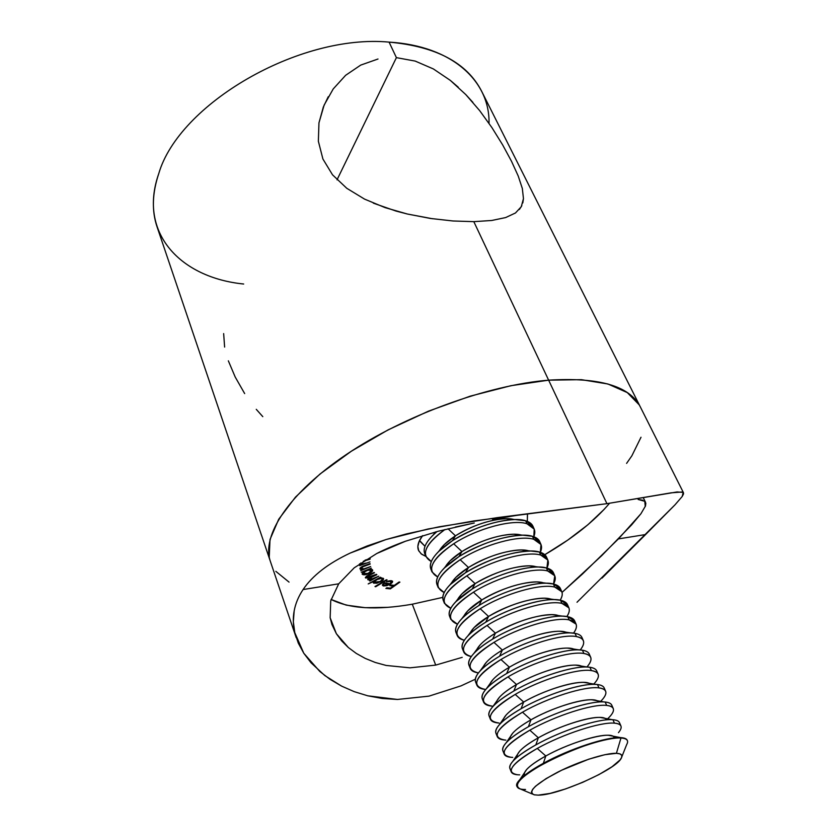 <?xml version="1.0" encoding="UTF-8"?>
<svg xmlns="http://www.w3.org/2000/svg" width="837" height="837" viewBox="0 0 837 837"><rect width="100%" height="100%" fill="white"/><g stroke="black" fill="none" stroke-linecap="round" stroke-linejoin="round"><path stroke-width="1.26" d="M396.403 57.638L389.079 42.112C298.809 33.7 178.752 104.238 158.737 173.688C178.752 104.238 298.809 33.7 389.079 42.112L396.403 57.638L337.029 179.829L396.403 57.638L415.194 61.08L433.367 68.937L450.306 80.373L465.79 94.581L479.653 110.61L491.957 127.663L502.66 144.916L511.512 161.3L518.229 176.032L522.33 188.471L523.46 198.61L521.284 206.718L515.477 212.975L505.653 217.568L491.748 220.476L473.815 221.648L453.005 220.978L430.344 218.436L407.347 214.01L385.072 207.618L364.534 199.101L346.78 188.294L332.53 174.828L322.915 159.02L318.363 141.254L318.96 122.861L324.128 105.096L333.231 88.931L345.639 75.299L360.726 65.098L378 59.008L360.726 65.098M523.46 198.61L522.811 202.91M465.79 94.581L472.905 102.396M450.306 80.373L458.257 87.205M640.148 406.573L481.631 91.233C467.036 62.806 436.192 46.433 389.079 42.112C452.461 45.805 489.98 81.524 489.028 123.353L489.028 123.353M243.672 284.015C180.907 277.758 137.76 233.429 158.737 173.688C152.198 193.232 151.654 211.008 157.105 226.994L270.288 561.146M548.633 380.165L473.815 221.648L548.633 380.165L581.422 379.674L607.934 383.995L627.321 392.605L639.217 404.867L627.321 392.605L607.934 383.995L581.422 379.674L548.633 380.165C599.03 377.079 629.56 385.93 640.232 406.73C629.56 385.93 599.03 377.079 548.633 380.165C487.406 385.146 404.491 415.361 346.497 454.407C288.388 493.506 261.311 535.701 270.382 561.439C261.311 535.701 288.388 493.506 346.497 454.407C404.491 415.361 487.406 385.146 548.633 380.165L606.93 503.665L548.633 380.165L510.947 385.7L548.633 380.165M641.006 437.238L631.872 455.799L626.599 463.384L631.872 455.799L641.006 437.238M289.047 582.113L275.833 571.347L289.047 582.113M269.232 557.034L270.006 539.499L278.7 519.275L295.461 497.136L319.954 474.077L351.32 451.237L388.117 429.862L428.471 411.155L470.174 396.173L510.947 385.7L470.174 396.173L428.471 411.155L388.117 429.862L351.32 451.237L319.954 474.077L295.461 497.136L278.7 519.275L270.006 539.499L269.232 557.034M521.284 206.718L515.477 212.975L505.653 217.568M479.653 110.61L491.957 127.663L502.66 144.916L511.512 161.3L518.229 176.032L522.33 188.471M333.231 88.931L345.639 75.299M364.534 199.101L346.78 188.294L332.53 174.828L322.915 159.02L318.363 141.254L318.96 122.861L323.323 107.073L328.25 96.726M432.562 218.76L407.347 214.01L396.006 211.06L373.333 203.15M256.268 409.335L262.797 416.648M228.344 360.831L235.218 377.048L244.666 393.589M223.657 333.597L224.619 347.073M367.778 695.809L382.258 698.466L397.491 699.46L428.942 696.154L461.03 685.88L475.29 679.226L461.03 685.88L428.942 696.154L397.491 699.46L367.778 695.809L354.229 691.655L341.611 686.12L330.04 679.32L319.828 671.494L303.779 653.237L294.781 632.626L293.337 621.745L294.174 610.864C295.513 603.55 298.485 596.436 303.088 589.541L338.703 583.818L330.72 600.851L330.155 617.737L336.359 633.693L348.338 647.514L341.674 640.901L336.359 633.693L331.954 624.548L330.155 617.737L330.72 600.851L338.703 583.818L354.218 567.81L376.796 553.498C384.591 549.428 394.133 545.347 405.411 541.257L438.4 531.192L405.411 541.257L376.796 553.498L354.218 567.81L338.703 583.818L303.088 589.541C307.671 582.688 313.969 576.138 321.994 569.892C329.537 564.023 338.922 558.415 350.159 553.09L367.181 545.944L386.087 539.53L406.51 533.901L439.163 526.797L497.377 517.622L606.93 503.665L671.065 492.836L682.396 491.978L683.473 492.752L683.526 493.956L682.186 496.508L675.03 504.795L577.007 602.263M644.605 501.164L645.829 503.246L645.484 505.966L640.922 513.751L631.653 524.841L601.782 555.59L562.035 592.408L582.542 573.952L618.428 538.902L645.599 534.54L601.991 578.137M462.212 657.348L435.711 665.101L462.212 657.348M331.086 599.428C349.395 608.802 376.462 610.393 412.285 604.209L435.711 665.101L409.942 667.832L386.15 665.446L409.942 667.832L435.711 665.101L412.285 604.209L442.763 597.377M341.611 686.12L324.756 675.522L311.04 662.778L303.779 653.237L298.307 643.14L294.781 632.626C293.055 625.124 292.856 617.873 294.174 610.864C295.545 603.477 298.516 596.373 303.088 589.541C307.723 582.615 314.032 576.076 321.994 569.892C329.862 563.824 339.247 558.227 350.159 553.09L386.087 539.53L428.021 529.005L473.868 520.949L606.93 503.665L677.102 491.947L683.212 492.407L682.186 496.508M604.419 509.105L587.909 524.736L567.8 540.074L544.793 554.701C572.728 538.369 594.312 521.231 609.524 503.288M645.275 506.542L644.772 501.3L638.129 499.459L642.847 500.244M331.274 599.533L346.215 605.12L365.246 607.693L387.541 607.348M412.285 604.209L442.763 597.388M386.422 579.748L387.112 579.947L375.677 586.747L374.976 586.538L386.422 579.748L374.976 586.538L375.677 586.747L387.112 579.947L386.422 579.748M373.783 581.422L368.196 583.912L380.322 577.227L380.929 577.488L379.423 578.315L383.273 578.294L383.419 579.675L382.446 580.711L376.953 583.211L373.605 583.096L373.783 581.422L373.292 582.73L373.857 583.222L380.877 581.746L383.628 578.691L379.423 578.315L380.929 577.488L380.322 577.227L368.196 583.912L373.595 580.93L373.783 581.422M370.686 566.555L360.695 570.698L362.39 569.547L360.203 569.202L359.994 568.365L362.986 566.189L370.027 563.604L362.547 566.963L361.176 568.48L363.875 568.888L370.686 566.555L364.21 568.804L361.197 568.543L362.965 566.764L370.142 564.117L370.027 563.604L364.796 565.488C361.793 566.45 360.182 567.559 359.952 568.815L362.39 569.547L360.695 570.698L370.686 566.555M369.964 561.878L359.68 565.634L361.542 564.504L359.554 563.824L361.542 564.504L359.68 565.634L369.964 561.878M365.068 560.162L370.142 558.582L363.258 561.324L370.111 559.147L370.142 558.582L365.068 560.162M360.778 562.977L362.348 563.971L366.208 563.05L363.415 563.835L360.778 562.977M425.834 556.385L421.681 554.251L418.72 550.83L417.851 546.477L419.149 541.34L422.622 535.617C418.322 541.372 416.931 546.237 418.448 550.202L421.126 553.822L425.834 556.385M363.404 571.933L361.312 572.246L371.262 568.156L369.818 569.296L372.245 569.537L372.622 570.74L369.431 573.355L364.482 574.778L362.086 573.941L363.404 571.933L362.18 574.151C363.174 575.103 365.256 574.988 368.437 573.795C371.346 572.518 372.758 571.263 372.674 570.039L369.818 569.296L371.262 568.156L361.312 572.246L363.404 571.933M378.742 576.201L369.839 581.004L369.399 580.658L371.021 579.884L367.757 579.486L369.117 577.907L365.361 577.666L366.648 576.076L374.045 572.435L374.495 572.79L367.202 576.421L366.836 577.488L369.431 577.457L376.409 574.328L376.849 574.684L369.734 578.2L369.075 579.141L370.174 579.57L378.742 576.201L374.777 578.095L369.222 579.35L372.046 576.975L376.849 574.684L376.409 574.328L366.836 577.488L369.358 575.249L374.495 572.79L374.045 572.435L368.897 574.883L365.581 577.98L369.117 577.907L367.778 579.591L371.021 579.884L369.399 580.658L369.839 581.004L378.742 576.201M389.875 583.776L391.423 582.27L391.13 581.485L386.422 581.684L389.299 580.805L392.511 581.171L392.354 582.416L390.597 583.964L386.736 585.67L383.482 585.973L382.446 584.801L384.549 582.709L389.875 583.776L384.549 582.709L382.436 585.345L383.482 585.973L387.29 585.502L390.597 583.964L392.647 581.38L391.58 580.763L386.422 581.684L390.733 581.359L390.471 580.669L391.444 581.799L389.875 583.776M399.019 582.029L399.908 582.113L390.366 588.871L385.888 588.453L386.83 587.783L390.419 588.129L393.4 586.015L389.812 585.67L390.753 585L394.342 585.345L399.019 582.029L394.342 585.345L390.753 585L389.812 585.67L393.4 586.015L390.419 588.129L386.83 587.783L385.888 588.453L390.366 588.871L399.908 582.113L399.019 582.029M492.574 519.495L510.999 516.303L492.574 519.495M455.338 527.048L474.276 522.989L438.4 531.192M386.15 665.446L375.238 662.454L365.256 658.416L356.28 653.415L348.338 647.514M675.03 504.795L645.599 534.54L618.428 538.902L640.922 513.751M523.606 514.253L510.999 516.303M361.312 563.866L361.542 564.504L361.312 563.866M362.201 569.024L362.39 569.547L362.201 569.024M360.977 567.946L360.297 567.873L360.977 567.946M360.778 567.402L361.176 568.48L360.778 567.402M363.384 573.617L366.428 570.143L371.419 570.321L371.011 569.254L371.461 570.436L368.217 573.335L363.384 573.617L366.637 573.858L369.849 572.498L371.419 570.321L368.186 570.049L363.969 572.152L363.384 573.617M368.845 578.545L369.232 580.135L368.27 578.534L368.845 578.545M367.767 579.288L367.977 579.842L367.767 579.288M365.361 577.404L365.581 577.98L365.361 577.404M380.689 581.244L382.237 579.863L381.682 577.969L382.394 579.099L380.301 581.464L374.421 582.196L376.378 579.403L380.793 578.555L377.267 579.486L374.578 581.464L374.578 582.416L376.075 582.761L380.678 581.244M374.296 581.861L373.532 581.746L374.296 581.861M373.396 581.977L373.857 583.222L373.396 581.977M391.8 580.815L391.297 581.412L391.8 580.815M390.387 583.41L390.597 583.964L390.387 583.41M383.503 584.498L382.896 584.425L383.482 585.973L382.655 584.362L383.503 584.498M384.528 583.431L388.933 584.31L388.64 583.525L388.933 584.31L384.424 585.366L383.649 584.864L384.319 582.866L383.628 584.822L384.12 585.283L388.933 584.31L384.528 583.431M390.073 588.097L390.366 588.871L390.073 588.097M393.097 585.23L393.4 586.015L393.097 585.23M517.067 786.55C516.314 784.949 517.182 782.731 519.693 779.896C524.046 775.125 531.934 769.59 543.349 763.302C524.684 773.796 515.895 781.486 516.994 786.372L517.14 786.738C508.729 776.412 596.237 735.085 620.97 738.004L620.813 737.638C607.254 736.487 569.286 748.948 543.349 763.302L545.818 755.989L537.27 748.424C511.344 763.742 504.826 772.53 517.726 774.79M525.531 789.479C520.75 789.532 517.957 788.621 517.14 786.738M621.881 756.648L626.693 744.553C628.932 740.599 627.028 738.412 620.97 738.004L616.409 753.321C621.389 753.551 622.99 755.236 621.2 758.374C615.488 769.967 557.881 795.443 538.233 795.14L550.014 793.424L565.582 788.935L582.667 782.354L598.915 774.602L612.025 766.755L620.06 759.944L621.724 757.255L621.682 755.194L619.893 753.865L616.409 753.321L604.848 754.702L588.693 759.211L561.648 770.218L546.09 778.609L535.502 786.246L532.614 789.396L531.453 791.928L532.05 793.769L534.351 794.847L538.233 795.14L534.121 794.794C527.519 791.697 535.387 784.154 557.724 772.153C578.775 761.44 605.706 752.861 616.409 753.321L620.97 738.004C607.934 737.156 574.705 747.598 548.831 760.864C521.472 775.732 512.014 785.116 520.426 789.009L532.416 794.072M524.548 775.397C522.895 771.411 529.978 764.945 545.818 755.989C536.58 761.095 530.177 765.604 526.609 769.548L519.693 779.896M511.125 769.925C508.729 768.199 509.304 765.311 512.851 761.272C517.224 756.46 524.883 750.998 535.837 744.899C517.329 755.455 508.676 763.292 509.879 768.429L511.24 771.871C510.057 766.786 518.741 758.971 537.27 748.424C563.019 733.997 600.851 721.735 614.452 723.158L612.946 719.726C599.323 718.23 561.522 730.45 535.837 744.899L538.348 737.795L529.831 730.199C503.79 745.882 497.617 754.922 511.302 757.318M519.704 774.863C514.912 774.832 512.098 773.838 511.24 771.871M517.203 757.15C516.272 752.84 523.324 746.395 538.348 737.795C529.497 742.743 523.282 747.2 519.683 751.166L512.851 761.272M504.02 752.201C501.625 750.266 502.315 747.138 506.103 742.827C510.497 738.014 517.925 732.637 528.409 726.715C510.068 737.334 501.551 745.328 502.849 750.695L504.198 754.095C502.922 748.77 511.459 740.808 529.831 730.199C555.339 715.687 592.994 703.666 606.679 705.424L605.182 702.023C591.497 700.213 553.864 712.193 528.409 726.715L530.972 719.81L522.476 712.193C496.331 728.263 490.492 737.543 504.983 740.054M512.736 757.38C507.933 757.255 505.088 756.167 504.198 754.095M510.015 739.061C509.712 734.499 516.701 728.085 530.972 719.81C522.508 724.622 516.471 729.006 512.872 732.971L510.424 736.539M497.011 734.687C494.594 732.532 495.41 729.163 499.459 724.58C503.853 719.768 511.062 714.495 521.064 708.751C502.901 719.443 494.51 727.583 495.912 733.181L497.241 736.539C495.86 730.983 504.272 722.875 522.476 712.193C547.754 697.608 585.251 685.827 598.989 687.899L597.513 684.551C583.766 682.417 546.299 694.155 521.064 708.751L523.69 702.055L515.215 694.417C488.954 710.864 483.483 720.395 498.779 723.022M505.841 740.107C501.028 739.887 498.161 738.705 497.241 736.539M502.985 721.138C503.215 716.367 510.12 710.017 523.69 702.055C515.592 706.71 509.743 711.011 506.144 714.965L503.529 718.732M490.095 717.372C487.657 715.007 488.599 711.387 492.92 706.512C497.304 701.73 504.272 696.562 513.824 691.017C495.818 701.762 487.563 710.048 489.049 715.865L490.367 719.192C488.892 713.406 497.178 705.152 515.215 694.417C540.263 679.759 577.593 668.208 591.393 670.583L589.939 667.277C576.128 664.84 538.829 676.338 513.824 691.017L516.492 684.52L508.038 676.861C481.892 693.528 476.64 703.3 492.302 706.166C487.479 705.769 484.56 704.398 483.566 702.044C482.007 696.049 490.168 687.648 508.038 676.861C532.876 662.119 570.028 650.809 583.891 653.488L582.447 650.213C568.585 647.472 531.453 658.75 506.667 673.503C488.818 684.3 480.689 692.722 482.269 698.769L483.566 702.044M499.03 723.042C494.217 722.729 491.319 721.442 490.367 719.192M496.079 703.383C496.791 698.456 503.592 692.168 516.492 684.52C508.77 689.018 503.11 693.224 499.522 697.148L492.92 706.512M489.31 685.796C490.43 680.753 497.115 674.549 509.388 667.194L500.955 659.514C475.05 676.286 469.944 686.288 485.659 689.5C480.815 689.008 477.885 687.543 476.849 685.105C475.207 678.891 483.231 670.364 500.955 659.514C525.563 644.71 562.569 633.609 576.473 636.591L575.05 633.358C561.135 630.324 524.171 641.372 499.595 656.198C481.913 667.058 473.899 675.616 475.562 681.862L476.849 685.105M483.263 700.266C480.794 697.681 481.861 693.789 486.485 688.61C490.848 683.881 497.576 678.849 506.667 673.503L509.388 667.194C502.033 671.536 496.571 675.637 493.003 679.518L490.022 683.672M482.667 668.376C484.131 663.249 490.702 657.15 502.357 650.077L493.956 642.377C468.657 658.96 463.478 669.15 478.419 672.927C473.962 672.289 471.221 670.772 470.216 668.365C468.479 661.941 476.389 653.278 493.956 642.377C518.354 627.499 555.182 616.628 569.15 619.893L567.748 616.702C553.78 613.385 516.973 624.214 492.616 639.102C475.081 650.014 467.192 658.698 468.94 665.153L470.216 668.365M565.393 632.113L560.079 631.307C547.021 630.606 520.415 639.206 502.357 650.077L499.595 656.198L502.357 650.077C495.368 654.252 490.105 658.248 486.569 662.057L480.145 670.897C484.477 666.242 490.963 661.335 499.595 656.198C521.932 642.774 554.952 632.092 570.876 632.939L575.05 633.358C579.727 634.237 582.144 636.162 582.301 639.112M476.525 683.358C474.004 680.533 475.207 676.38 480.145 670.897M476.127 651.123C477.906 645.955 484.341 639.96 495.42 633.17L487.04 625.448C462.317 641.843 457.075 652.201 471.294 656.522C467.192 655.748 464.64 654.178 463.656 651.814C461.836 645.191 469.63 636.402 487.04 625.448C511.229 610.508 547.9 599.857 561.909 603.393L560.528 600.244C546.498 596.645 509.859 607.254 485.711 622.205C468.333 633.18 460.57 641.989 462.401 648.644L463.656 651.814M469.86 666.65C467.297 663.584 468.647 659.158 473.909 653.352C478.189 648.78 484.424 644.03 492.616 639.102L495.42 633.17C488.798 637.166 483.734 641.037 480.239 644.772L476.881 649.334M463.29 650.129C460.653 646.823 462.15 642.105 467.778 635.974C471.995 631.516 477.969 626.923 485.711 622.205L488.567 616.461L474.004 627.666L470.436 632.427C473.167 627.551 479.214 622.226 488.567 616.461L480.208 608.719C456.029 624.946 450.735 635.471 464.326 640.274C460.517 639.395 458.132 637.784 457.169 635.461C455.276 628.639 462.945 619.725 480.208 608.719C504.188 593.715 540.692 583.274 554.753 587.093L553.383 583.975C539.321 580.104 502.838 590.503 478.9 605.517C461.668 616.534 454.02 625.48 455.935 632.333L457.169 635.461M456.793 633.797C454.093 630.24 455.746 625.218 461.742 618.763C465.885 614.431 471.597 610.016 478.9 605.517L481.788 599.951L467.873 610.728L464.075 615.697C466.868 610.822 472.779 605.569 481.788 599.951L473.449 592.188C449.783 608.269 444.457 618.941 457.483 624.193L450.766 619.296C448.778 612.286 456.343 603.247 473.449 592.188C497.23 577.132 533.577 566.89 547.691 570.98L546.331 567.894C532.217 563.761 495.902 573.952 472.162 589.028C455.087 600.098 447.544 609.158 449.542 616.199L450.766 619.296M450.369 617.664C447.607 613.835 449.417 608.509 455.809 601.709L472.162 589.028L475.092 583.64L461.825 593.946L457.797 599.146C460.653 594.28 466.418 589.112 475.092 583.64L466.784 575.856C443.589 591.801 438.243 602.609 450.766 608.269L444.426 603.31C442.375 596.111 449.825 586.967 466.784 575.856C490.356 560.738 526.546 550.704 540.702 555.057L539.363 552.001C525.207 547.607 489.038 557.599 465.508 572.738C448.569 583.849 441.141 593.025 443.212 600.255L444.426 603.31M444.028 601.709C441.193 597.597 443.171 591.968 449.982 584.812L465.508 572.738L468.479 567.507L455.883 577.331L451.614 582.751C454.501 577.917 460.13 572.832 468.479 567.507L460.183 559.723C437.437 575.532 432.091 586.465 444.165 592.523L438.169 587.511C436.035 580.135 443.369 570.865 460.183 559.723C483.566 544.542 519.599 534.707 533.786 539.31L532.468 536.297C518.27 531.652 482.269 541.445 458.927 556.626C442.135 567.789 434.821 577.08 436.966 584.488L438.169 587.511M437.751 585.931C434.842 581.537 437.008 575.584 444.259 568.072L458.927 556.626L461.94 551.573L450.034 560.874L445.504 566.523C448.433 561.732 453.916 556.741 461.94 551.573L453.675 543.768C431.337 559.472 426.002 570.531 437.678 576.944L431.976 571.891C429.768 564.337 436.998 554.962 453.675 543.768C476.849 528.545 512.736 518.898 526.965 523.753L525.657 520.771C511.417 515.874 475.573 525.479 452.419 540.712C435.774 551.918 428.565 561.313 430.793 568.909L431.976 571.891M444.939 529.528C424.872 544.51 420.32 555.172 431.285 561.522L425.855 556.448C423.616 549.198 429.977 540.221 444.939 529.528M513.688 519.421L506.113 518.71C489.75 519.557 472.874 525.259 455.474 535.826L448.036 528.764L455.474 535.826L444.29 544.573L439.467 550.464C442.438 545.724 447.764 540.838 455.474 535.826L452.419 540.712L455.474 535.826C473.878 523.7 502.21 515.958 514.242 519.557M431.557 570.332C428.554 565.645 430.919 559.357 438.64 551.489L452.419 540.712C473.993 527.655 494.845 520.604 515.006 519.536L525.657 520.771C530.166 522.173 532.75 524.496 533.399 527.728M425.426 554.91C422.34 549.909 424.914 543.286 433.127 535.042L437.019 531.558C426.776 540.346 422.664 547.66 424.683 553.498L425.855 556.448M419.557 540.472L424.987 546.268L419.797 541.183M433.524 534.571L435.366 531.997L433.524 534.571M527.446 513.782L527.32 521.357L527.519 513.928M534.215 529.13L532.918 526.18L525.657 520.771L526.965 523.753L534.215 529.13L533.807 536.726C536.339 530.396 534.058 526.065 526.965 523.753C512.736 518.898 476.849 528.545 453.675 543.768L461.94 551.573L458.927 556.626C481.244 543.297 502.556 536.151 522.874 535.188L532.468 536.297C536.998 537.636 539.562 539.896 540.147 543.098M520.896 534.989L513.688 534.247C497.188 535.01 479.946 540.786 461.94 551.573C480.909 539.216 510.12 531.317 521.713 535.209M540.984 544.5L539.677 541.529L532.468 536.297L533.786 539.31L540.984 544.5L540.336 552.294C543.182 545.891 541.005 541.56 533.786 539.31C519.599 534.707 483.566 544.542 460.183 559.723L468.479 567.507L465.508 572.738C488.578 559.126 510.34 551.886 530.763 551.018L539.363 552.001C543.904 553.267 546.446 555.486 546.979 558.635M528.157 550.736L521.294 549.972C504.701 550.652 487.092 556.5 468.479 567.507C488.023 554.91 518.113 546.864 529.214 551.039M547.837 560.058L546.509 557.044L539.363 552.001L540.702 555.057L547.837 560.058L546.917 568.051C550.108 561.554 548.026 557.222 540.702 555.057C526.546 550.704 490.356 560.738 466.784 575.856L475.092 583.64L472.162 589.028C492.25 576.358 521.932 566.618 538.704 567.036L546.331 567.894C550.903 569.087 553.414 571.242 553.885 574.36M535.481 566.649L528.953 565.864C512.275 566.492 494.322 572.414 475.092 583.64C495.232 570.792 526.211 562.59 536.758 567.047M554.774 575.783L553.424 572.738L546.331 567.894L547.691 570.98L554.774 575.783L553.539 584.006C557.097 577.415 555.151 573.073 547.691 570.98C533.577 566.89 497.23 577.132 473.449 592.188L481.788 599.951L478.9 605.517C499.543 592.648 530.062 582.688 546.676 583.232L553.383 583.975C557.976 585.094 560.476 587.187 560.874 590.263M542.868 582.74L536.653 581.945C519.923 582.51 501.635 588.516 481.788 599.951C502.545 586.873 534.414 578.493 544.343 583.243M561.784 591.696L560.424 588.62L553.383 583.975L554.753 587.093L561.784 591.696C562.757 594.019 562.234 596.844 560.183 600.171C564.169 593.464 562.359 589.102 554.753 587.093C540.692 583.274 504.188 593.715 480.208 608.719L488.567 616.461L485.711 622.205C506.919 609.148 538.285 598.947 554.701 599.616L560.528 600.244C565.142 601.28 567.612 603.32 567.936 606.354M550.317 599.02L544.406 598.214C527.655 598.737 509.032 604.816 488.567 616.461C509.953 603.142 542.732 594.584 551.96 599.627M568.878 607.798L567.496 604.68L560.528 600.244L561.909 603.393L568.878 607.798C569.861 610.163 569.191 613.082 566.858 616.545C571.326 609.702 569.673 605.318 561.909 603.393C547.9 599.857 511.229 610.508 487.04 625.448L495.42 633.17L492.616 639.102C514.378 625.856 546.571 615.415 562.767 616.178L567.748 616.702C572.393 617.664 574.831 619.642 575.071 622.634M557.829 615.477L552.211 614.672C535.45 615.153 516.523 621.326 495.42 633.17C517.465 619.6 551.154 610.853 559.618 616.199M576.055 624.088L574.663 620.939L567.748 616.702L569.15 619.893L576.055 624.088C577.049 626.494 576.222 629.508 573.544 633.138C578.545 626.139 577.08 621.734 569.15 619.893C555.182 616.628 518.354 627.499 493.956 642.377L502.357 650.077C525.092 636.266 559.712 627.311 567.319 632.971M583.316 640.567L581.903 637.375C581.014 635.377 578.723 634.038 575.05 633.358L576.473 636.591C580.146 637.26 582.426 638.579 583.316 640.567C584.32 643.025 583.295 646.154 580.229 649.962C585.848 642.785 584.603 638.328 576.473 636.591C562.569 633.609 525.563 644.71 500.955 659.514L509.388 667.194L506.667 673.503C529.57 659.912 563.416 648.968 579.047 649.899L582.447 650.213C587.155 651.019 589.541 652.87 589.604 655.789M573.042 648.947L567.988 648.141C555.172 647.378 527.896 656.187 509.388 667.194C532.834 653.122 568.386 643.956 575.061 649.93M590.66 657.244L589.238 654.021C588.369 652.086 586.109 650.82 582.447 650.213L583.891 653.488C587.543 654.074 589.803 655.329 590.66 657.244C591.675 659.744 590.43 662.998 586.925 666.984M580.742 665.97L575.971 665.174C563.406 664.358 535.471 673.377 516.492 684.52L513.824 691.017C537.302 677.269 571.974 666.053 587.271 667.047L589.939 667.277C594.688 667.989 597.032 669.778 596.99 672.655M587.218 666.65C593.182 659.472 592.073 655.078 583.891 653.488C570.028 650.809 532.876 662.119 508.038 676.861L516.492 684.52C540.692 670.186 577.195 660.791 582.824 667.099M598.089 674.12L596.655 670.856C595.818 669.004 593.579 667.811 589.939 667.277L591.393 670.583C595.034 671.107 597.273 672.278 598.089 674.12C599.104 676.631 597.66 679.947 593.768 684.08M588.516 683.18L584.006 682.396C571.723 681.538 543.14 690.787 523.69 702.055L521.064 708.751C545.138 694.846 580.616 683.348 595.546 684.384L597.513 684.551C602.305 685.168 604.617 686.895 604.46 689.74M594.908 682.814C600.537 676.024 599.355 671.954 591.393 670.583C577.593 668.208 540.263 679.759 515.215 694.417L523.69 702.055C548.685 687.449 586.162 677.813 590.629 684.478M605.622 691.205L604.157 687.899C603.362 686.11 601.144 685.001 597.513 684.551L598.989 687.899C602.619 688.338 604.827 689.437 605.622 691.205C606.616 693.706 604.963 697.095 600.652 701.354M596.362 700.59L592.104 699.826C580.135 698.937 550.903 708.426 530.972 719.81L528.409 726.715C553.069 712.664 589.353 700.851 603.875 701.929L605.182 702.023C610.027 702.546 612.297 704.21 612.014 707.024M602.682 699.188C607.965 692.806 606.731 689.039 598.989 687.899C585.251 685.827 547.754 697.608 522.476 712.193L530.972 719.81C556.814 704.911 595.274 695.024 598.445 702.076M613.239 708.489L611.763 705.141C611 703.436 608.802 702.4 605.182 702.023L606.679 705.424C610.288 705.779 612.475 706.794 613.239 708.489C614.212 710.979 612.328 714.421 607.599 718.816M604.272 718.198L600.265 717.455C588.641 716.545 558.76 726.286 538.348 737.795L535.837 744.899C561.093 730.701 598.173 718.585 612.265 719.684L612.946 719.726C617.842 720.144 620.081 721.745 619.642 724.528M610.539 715.802C615.488 709.807 614.201 706.344 606.679 705.424C592.994 703.666 555.339 715.687 529.831 730.199L538.348 737.795C565.101 722.582 604.565 712.423 606.281 719.883M619.453 722.593C618.721 720.971 616.555 720.019 612.946 719.726L614.452 723.158C618.062 723.43 620.217 724.371 620.939 725.982L619.453 722.593M612.245 736.005L608.499 735.294C597.241 734.373 566.722 744.375 545.818 755.989L543.349 763.302C569.223 748.989 607.097 736.529 620.719 737.638L620.813 737.638C624.538 737.857 626.704 738.789 627.3 740.442M618.47 732.647C623.105 727.039 621.765 723.879 614.452 723.158C600.851 721.735 563.019 733.997 537.27 748.424L545.818 755.989C573.544 740.452 614.034 730.01 614.107 737.931M627.237 740.264C626.536 738.726 624.402 737.847 620.813 737.638L620.97 738.004C624.559 738.203 626.693 739.071 627.384 740.619L627.237 740.264M521.817 205.672L519.379 209.48M296.204 637.668L270.382 561.439M643.381 497.879L645.536 502.294M683.463 492.721L640.232 406.73M361.197 568.543L360.778 567.413M371.461 570.436L371.021 569.254M366.69 577.3L366.324 576.306M369.086 579.173L368.719 578.189M374.421 582.196L373.888 580.773M382.394 579.099L381.965 577.969M391.444 581.778L391.025 580.679M383.649 584.864L383.22 583.724M506.103 742.827L512.872 732.971M499.459 724.58L506.144 714.965M486.485 688.61L493.003 679.518M473.909 653.352L480.239 644.772M467.778 635.974L474.004 627.666M461.742 618.763L467.873 610.728M455.809 601.709L461.825 593.946M449.982 584.812L455.883 577.331M444.259 568.072L450.034 560.874M438.64 551.489L444.29 544.573M433.127 535.042L435.753 531.893M515.006 519.536L506.113 518.71M522.874 535.188L513.688 534.247M530.763 551.018L521.294 549.972M538.704 567.036L528.953 565.864M546.676 583.232L536.653 581.945M554.701 599.616L544.406 598.214M562.767 616.178L552.211 614.672M570.876 632.939L560.079 631.307M579.047 649.899L567.988 648.141M587.271 667.047L575.971 665.174M595.546 684.384L584.006 682.396M603.875 701.929L592.104 699.826M612.265 719.684L600.265 717.455M620.719 737.638L608.499 735.294"/></g></svg>

